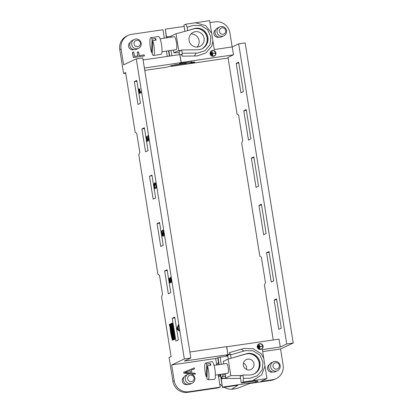 <?xml version="1.0" encoding="UTF-8"?>
<svg xmlns="http://www.w3.org/2000/svg" width="413" height="413" viewBox="0 0 413 413"><rect width="100%" height="100%" fill="white"/><g stroke="black" fill="none" stroke-linecap="round" stroke-linejoin="round"><path stroke-width="0.62" d="M167.27 56.431L166.413 51.078M164.343 38.172L162.996 29.746L131.659 34.331A13.071 12.751 64.8 0 0 128.154 35.389A13.071 12.751 64.8 0 0 121.081 49.059L123.611 64.841L136.28 58.873L184.348 358.964L171.674 364.932L215.653 358.494L219.334 357.266L227.847 356.063M133.797 49.617A4.084 3.985 -115.2 0 1 130.343 42.281M144.22 54.903L144.385 55.946L133.322 57.567C133.559 55.791 131.195 52.069 133.776 52.053L134.462 56.333L137.89 55.832L137.297 52.126C139.424 51.212 138.66 54.33 139.191 55.641L144.22 54.903L144.385 55.946L133.322 57.567L132.47 52.245L133.776 52.053L134.462 56.333L137.89 55.832L137.297 52.126L138.598 51.935L139.191 55.641L144.22 54.903L139.129 55.672L138.536 51.966L137.23 52.157M220.243 387.151L188.906 391.736L187.605 392.35L217.997 387.9L220.243 387.151L218.245 374.674M216.696 364.994L215.653 358.494M187.605 392.35A13.071 12.751 -115.2 0 1 172.902 381.323L174.203 380.709L171.674 364.932M174.203 380.709A13.071 12.751 64.8 0 0 188.906 391.736M187.435 384.482A4.084 3.985 -115.2 0 1 183.981 377.152M195.204 373.233L195.359 374.183L183.883 373.207L183.728 372.242L194.342 367.854C194.993 369.604 192.303 369.387 191.286 370.156L191.735 372.98L195.204 373.233L195.359 374.183L183.883 373.207L183.728 372.242L194.342 367.854L194.508 368.876L191.286 370.156L191.735 372.98L195.142 373.264L191.673 373.011L191.286 370.156M144.374 68.021L181.209 62.626L179.443 63.483L191.642 62.027L190.692 62.502L191.555 62.502A4.703 0.294 -9.1 0 1 194.704 62.28A4.703 0.294 -9.1 0 1 190.811 63.199A4.703 0.294 -9.1 0 1 185.644 63.819L186.289 63.519L185.323 63.499L175.102 64.753L166.63 67.2L144.756 70.401M125.717 73.189L123.601 73.499L119.78 49.674A13.071 12.751 -115.2 0 1 126.853 35.998L128.154 35.389M172.902 381.323L169.087 357.493L171.101 356.543L161.535 296.818L162.557 294.479L159.501 275.388L157.926 274.278L138.789 154.818L139.816 152.48L136.755 133.394L135.18 132.279L125.614 72.554L123.601 73.499M169.635 325.403L170.001 326.353L169.691 324.251L169.635 325.403M172.267 323.142L171.658 323.425A16.809 3.541 81.7 0 1 174.234 339.527L174.849 339.238A14.13 2.979 -98.3 0 0 172.267 323.142M171.937 326.187L171.405 326.44L171.514 327.132L171.808 326.993L171.772 328.743L172.309 328.49L172.195 327.798L171.896 327.937L171.937 326.187M173.377 335.155L173.259 334.427L172.866 335.568L172.995 336.373L173.672 337.003L173.377 335.155M172.877 332.047L172.742 332.708L172.557 332.408L172.68 334.422L173.217 334.169L172.877 332.047M172.169 330.338L172.335 332.269L172.376 331.634L172.784 331.443L172.169 330.338M172.397 329.037L171.86 329.29L171.978 330.013L172.51 329.76L172.397 329.037M140.229 92.089L141.112 91.671L141.256 92.564L139.305 93.483L138.804 88.816L139.393 92.481L139.997 92.197L139.718 88.914L140.229 92.089L141.427 91.624M147.9 135.583L148.938 140.523L146.987 141.442L146.202 136.553L147.074 140.435L147.673 140.157L147.302 136.305L147.9 140.048L148.561 139.739L148.138 135.552M154.581 188.844L154.034 184.141L154.803 182.747L156.14 185.483L156.527 187.925L154.581 188.844M178.597 329.667L179.309 330.132L179.459 331.081L177.094 329.404L176.94 328.438L178.447 324.757L178.607 325.774L178.148 326.843L178.597 329.667M140.461 103.302L137.994 104.463L134.333 81.604L136.801 80.442L140.461 103.302M155.624 197.966L153.156 199.128L149.496 176.268L151.963 175.107L155.624 197.966M170.786 292.631L168.318 293.793L164.658 270.933L167.126 269.772L170.786 292.631M178.37 339.966L175.902 341.128L172.236 318.263L174.709 317.101L178.37 339.966M163.207 245.301L160.74 246.463L157.074 223.603L159.547 222.437L163.207 245.301M148.045 150.637L145.577 151.798L141.912 128.939L144.385 127.772L148.045 150.637M169.975 278.832L170.301 277.314L171.214 279.596L171.627 282.172L169.676 283.091L169.454 278.068L170.202 278.796M162.051 231.486L162.954 235.41L163.187 231.6L162.707 231.073L162.629 230.144L163.873 233.913L163.078 236.339L161.788 234.021L161.85 230.635L162.051 231.486M173.713 337.261L173.176 337.514L173.537 339.77L174.074 339.517L173.713 337.261M171.338 324.442L171.483 323.596C171.798 326.482 171.643 326.554 171.008 323.818L171.127 323.766C171.39 325.392 171.514 325.594 171.503 324.365L171.338 324.442M171.607 325.955L171.127 323.802M171.823 325.191L171.488 325.238L171.643 324.344M172.742 340.229A14.13 2.979 81.7 0 1 170.166 324.133L170.775 323.844A16.809 3.541 -98.3 0 0 173.357 339.94L172.742 340.229M136.28 58.873L142.759 57.923L190.827 358.014L184.374 361.055L227.986 354.669L226.696 346.621L189.866 352.01M184.348 358.964L190.827 358.014M227.749 355.448L226.221 355.526L227.986 354.669M181.209 62.626L179.918 54.578L143.089 59.968M136.925 81.227L134.333 81.604M152.041 175.582L149.496 176.268M167.25 270.551L164.658 270.933M174.833 317.886L172.236 318.263M159.671 223.221L157.074 223.603M144.509 128.557L141.912 128.939M185.644 63.819L185.592 63.504M188.003 374.317L186.051 375.236A4.899 4.78 64.8 0 0 183.816 381.71A4.899 4.78 64.8 0 0 190.228 384.105L192.179 383.187A4.899 4.78 -115.2 0 1 185.349 379.449A4.899 4.78 -115.2 0 1 194.673 377.374A4.899 4.78 -115.2 0 1 192.179 383.187M187.709 378.85A3.268 3.185 64.8 0 0 192.897 380.941A3.268 3.185 64.8 0 0 192.004 375.365A3.268 3.185 64.8 0 0 187.709 378.85M134.364 39.452L132.418 40.371A4.899 4.78 64.8 0 0 130.178 46.839A4.899 4.78 64.8 0 0 136.589 49.24L138.541 48.321A4.899 4.78 -115.2 0 1 131.711 44.578A4.899 4.78 -115.2 0 1 141.034 42.508A4.899 4.78 -115.2 0 1 138.541 48.321M134.075 43.979A3.268 3.185 64.8 0 0 139.258 46.075A3.268 3.185 64.8 0 0 138.365 40.5A3.268 3.185 64.8 0 0 134.075 43.979M178.349 329.507L177.977 327.215L177.223 328.846L178.566 329.476M177.094 329.404L179.774 331.035M176.94 328.438L177.306 328.702M178.53 325.279L177.254 328.392L177.409 329.357M171.25 281.387L170.739 278.61C170.125 277.655 170.073 278.682 170.584 281.702L171.493 281.351M170.584 281.702C171.09 281.909 171.4 281.176 170.874 279.1C170.177 277.412 170.079 278.279 170.584 281.702L171.571 281.341M170.972 278.377L170.43 278.248L171.018 278.569M169.764 282.089L170.667 281.764L169.764 282.089L170.352 281.811L169.779 279.038C169.304 278.45 169.299 279.467 169.764 282.089L169.619 278.935L170.213 279.255M169.619 278.135L169.444 279.157M169.836 282.079L169.975 282.951M170.352 281.811L169.619 278.935M170.466 277.36L170.275 278.408M162.707 231.073L163.507 231.554L163.187 231.6L162.629 230.144L163.274 230.929C163.909 232.927 164.044 234.517 163.677 235.694C162.526 236.825 161.829 235.529 161.586 231.796L161.85 230.635L161.85 232.318C161.901 233.877 162.17 234.883 162.655 235.338C163.703 235.152 163.884 233.908 163.187 231.6M162.944 230.098L163.021 231.027M161.968 231.151L161.896 231.946M162.366 234.992L163.238 236.288M163.884 234.486L162.954 235.41M156.155 187.135L155.52 184.1L154.942 183.677L154.668 187.838L156.398 187.099M154.668 187.838L156.155 187.135L155.722 184.663C154.519 182.665 154.163 183.723 154.668 187.838L156.47 187.089M154.963 182.752L154.323 184.554M154.741 187.827L154.88 188.7M154.942 183.677L155.52 184.1M147.147 140.425L147.286 141.298M147.074 140.435L147.673 140.157M147.9 140.048L148.881 139.692M139.465 92.471L139.604 93.343M139.393 92.481L139.997 92.197M173.176 337.514L173.728 337.364M173.491 338.149L173.512 337.467M173.615 338.954L173.945 338.861M173.424 339.042L173.95 338.903M173.858 339.62L173.759 338.996M171.225 323.72L171.503 323.678M171.581 325.227L171.746 325.707M171.86 329.29L172.412 329.135M172.293 329.863L172.195 329.238M172.562 331.546L172.458 330.88M172.257 330.911L172.68 330.818M172.67 333.467L172.686 333.157L173.119 333.539L172.67 333.467M172.82 333.141L172.799 332.697M173.001 334.272L172.892 333.611M173.243 335.532L173.331 336.068L173.341 335.516M172.866 335.568L173.362 335.057M172.995 336.373L173.279 336.022M173.605 336.58L173.331 336.321M171.405 326.44L171.958 326.285M171.834 326.988L171.736 326.389M171.622 327.808L171.937 327.762M172.092 328.588L171.984 327.922M171.896 327.937L172.211 327.891M171.658 323.425L172.298 323.234M174.565 339.372A16.809 3.541 -98.3 0 0 171.989 323.379M170.166 324.133L170.502 324.081A14.13 2.979 -98.3 0 0 173.047 340.085M170.781 323.947L170.502 324.081M169.666 325.387L169.975 326.193L169.717 324.411L169.666 325.387M169.836 325.134L169.784 325.671L169.903 325.124M169.789 325.496L169.764 325.077L169.996 325.465M187.141 372.629L190.439 372.929L184.905 372.603L190.501 372.898L190.135 370.606L184.972 372.572L187.074 372.66M190.501 372.898L190.135 370.606L184.972 372.572M195.292 374.214L195.142 373.264M194.342 367.854L183.661 372.273M194.44 368.907L194.28 367.885M144.318 55.977L144.152 54.934M133.776 52.053L132.408 52.275M134.462 56.333L133.709 52.084M137.89 55.832L134.395 56.364M253.685 374.173A10.862 10.599 64.8 0 0 258.512 360.611A10.862 10.599 64.8 0 0 245.611 354.122L228.162 359.073L230.81 375.618L242.106 375.546L240.221 376.434L241.264 382.959L249.483 381.757A10.784 0.671 -9.1 0 1 257.986 381.06A10.784 0.671 -9.1 0 1 257.764 381.24L255.704 382.206L255.518 381.023M241.264 382.959L243.087 382.102L252.751 380.621L261.661 374.854L264.981 366.068L266.979 378.54L252.751 380.621M242.106 375.546L242.87 375.076L243.386 378.323L243.087 382.102M228.162 359.073L223.34 361.344L223.758 363.956M225.307 373.636L225.477 374.689A3.268 0.687 -98.3 0 1 225.648 376.336L225.72 378.019L230.81 375.618M197.806 46.979A7.759 7.568 -115.2 0 1 193.274 32.312A7.759 7.568 -115.2 0 1 203.428 36.107A7.759 7.568 -115.2 0 1 197.806 46.979M187.667 30.438L187.146 27.191L193.382 25.41L201.09 25.637L207.693 29.798L210.888 36.984L210.088 44.754L205.091 50.613L197.806 53.029L182.262 53.241L181.741 49.994L197.703 49.777A10.862 10.599 64.8 0 0 202.024 48.775A10.862 10.599 64.8 0 0 207.274 35.219A10.862 10.599 64.8 0 0 194.301 28.543L186.888 30.805L193.521 28.91A10.862 10.599 -115.2 0 1 206.423 35.399A10.862 10.599 -115.2 0 1 201.596 48.966M186.888 30.805L176.052 33.747L178.741 50.525L180.982 50.5L179.046 51.408L179.562 54.63M181.741 49.994L180.982 50.5M195.426 22.73L205.736 25.683L211.652 33.123L209.654 20.65L185.757 24.212L187.146 27.191M185.757 24.212L183.94 25.069L184.926 31.218M179.257 52.73L173.919 52.797L178.741 50.525M222.844 373.997L223.015 375.05L221.564 378.644L225.72 378.019M185.045 63.53L171.56 65.553M173.919 52.797L173.475 50.045M166.47 37.862L165.277 29.163L166.568 37.211L166.816 36.855L170.972 36.246L171.24 37.165M166.816 36.855L167.322 37.738M225.854 378.019L221.311 379.005L222.473 387.492L220.372 374.359M221.564 378.644L221.311 379.005M219.716 383.858A16.825 16.417 64.8 0 0 222.256 386.119M224.058 387.26A16.825 16.417 64.8 0 0 231.512 389.294L237.047 388.483A16.825 16.417 64.8 0 0 237.661 388.266L238.554 387.926M218.436 362.289A16.825 16.417 64.8 0 0 216.815 364.973M236.205 63.401L240.898 92.698L243.371 91.536L238.678 62.234L236.205 63.401L238.802 63.019M243.789 110.73L248.481 140.033L250.949 138.866L246.256 109.569L243.789 110.73L246.385 110.348M251.367 158.06L256.065 187.363L258.533 186.201L253.84 156.899L251.367 158.06L253.964 157.683M258.951 205.395L263.644 234.698L266.111 233.531L261.419 204.234L258.951 205.395L261.548 205.013M266.535 252.725L271.227 282.027L273.695 280.866L269.002 251.563L266.535 252.725L269.126 252.348M274.113 300.06L278.806 329.362L281.279 328.196L276.581 298.898L274.113 300.06L276.71 299.678M258.481 347.545L258.156 347.632L258.053 346.099L258.481 347.545L258.053 346.099M261.341 349.042A2.741 2.674 64.8 0 0 262.529 345.454A2.741 2.674 64.8 0 0 259.008 344.086M258.631 345.413L258.925 348.123L259.25 348.035L258.631 345.413L259.25 348.035M262.234 346.342L259.725 346.708L259.834 348.603L259.204 344.674L259.694 346.512L262.198 346.146L259.731 346.75M260.025 348.572L259.705 348.665L259.204 344.674M211.451 52.203L211.745 54.919L212.065 54.826L211.451 52.203L212.065 54.826M212.55 53.54L215.018 52.936L212.514 53.303L212.024 51.465L212.654 55.394L212.545 53.499L215.049 53.132M212.024 51.465L212.519 55.456L212.845 55.368M214.161 55.832A2.741 2.674 64.8 0 0 215.349 52.25A2.741 2.674 64.8 0 0 211.828 50.876M211.296 54.335L210.976 54.428L210.867 52.895L211.296 54.335L210.867 52.895M211.745 50.696A2.937 2.87 64.8 0 0 213.392 56.282A2.937 2.87 64.8 0 0 214.249 56.013M229.804 354.406L227.904 354.684L226.314 355.433L227.733 355.376L229.804 354.406L229.509 352.573L244.088 348.417L253.195 348.768L261.042 353.616L263.742 358.329L262.353 349.641L280.288 347.018L286.741 343.977L238.673 43.886L232.22 46.922L214.285 49.55L212.891 40.861L211.792 46.127L205.819 53.003L197.238 55.941L182.03 56.142L181.735 54.315L179.841 54.588L181.101 62.477L233.484 54.81L227.976 57.402L237.057 114.076L238.631 115.186L242.72 140.714L241.698 143.053L259.798 256.07L261.377 257.185L265.466 282.714L264.444 285.047L273.241 339.971M232.22 46.922L233.484 54.81M196.149 53.055L194.394 55.977M212.891 40.861L211.652 33.123M182.262 53.241L182.03 56.142M209.974 22.622L215.209 21.858A13.071 12.751 -115.2 0 1 229.912 32.885L232.163 46.932M165.277 29.163L184.152 26.401M230.315 358.479L246.391 353.75A10.862 10.599 -115.2 0 1 259.364 360.43A10.862 10.599 -115.2 0 1 254.114 373.982A10.862 10.599 -115.2 0 1 249.793 374.983L242.87 375.076M258.925 343.905A2.937 2.87 64.8 0 0 260.572 349.491A2.937 2.87 64.8 0 0 261.429 349.222M280.288 347.018L279.023 339.13L226.644 346.796L227.904 354.684M229.509 352.573L230.573 354.865L243.882 351.071L241.362 349.197M264.981 366.068L263.742 358.329M243.882 351.071L245.472 350.622L253.179 350.844L259.782 355.004L262.978 362.191L262.178 369.96L257.18 375.82L249.896 378.236L243.386 378.323M230.573 354.865L231.094 358.112M255.704 382.206L222.602 387.053M231.512 389.294L237.991 385.221L222.473 387.492M286.741 343.977L293.22 343.027L280.546 348.995L283.111 365.015A13.071 12.751 -115.2 0 1 276.039 378.69L274.738 379.299A13.071 12.751 -115.2 0 1 271.233 380.358L249.803 383.491L237.047 388.483M276.039 378.69A13.071 12.751 -115.2 0 1 272.534 379.743L260.763 381.467L266.979 378.54M218.818 364.679L217.718 357.803M220.599 375.784L218.575 376.744M238.673 43.886L245.152 42.937L293.22 343.027M280.546 348.995L262.668 351.613M272.761 371.994A4.084 3.985 -115.2 0 1 269.307 364.664M224.863 378.484L240.531 378.38M227.733 355.376L228.322 359.026M171.266 65.652L171.044 66.39L170.941 65.76M228.079 58.042L171.044 66.39M169.397 56.116L168.54 50.768M219.122 37.129A4.084 3.985 -115.2 0 1 215.669 29.793M179.856 63.266L191.627 61.94M191.111 62.301L191.715 62.306A4.899 0.305 -9.1 0 1 194.714 62.11A4.899 0.305 -9.1 0 1 194.683 62.151M185.628 63.71A4.899 0.305 -9.1 0 1 185.034 63.664A4.899 0.305 -9.1 0 1 185.06 63.623M218.436 375.866L220.465 374.942M260.706 349.429A2.937 2.87 64.8 0 0 262.833 345.309A2.937 2.87 64.8 0 0 257.495 347.359A2.937 2.87 64.8 0 0 260.706 349.429M260.675 349.233A2.741 2.674 64.8 0 0 262.658 345.392A2.741 2.674 64.8 0 0 257.681 347.302A2.741 2.674 64.8 0 0 260.675 349.233M213.526 56.225A2.937 2.87 64.8 0 0 215.653 52.105A2.937 2.87 64.8 0 0 210.31 54.155A2.937 2.87 64.8 0 0 213.526 56.225M213.49 56.029A2.741 2.674 64.8 0 0 215.478 52.188A2.741 2.674 64.8 0 0 210.501 54.098A2.741 2.674 64.8 0 0 213.49 56.029M226.474 363.569A4.899 1.032 81.7 0 1 226.536 363.554A4.899 1.032 81.7 0 1 228.265 368.251A4.899 1.032 81.7 0 1 227.955 373.249L215.447 375.081M206.758 364.22L210.243 363.471A8.73 1.838 81.7 0 1 210.904 365.118L207.419 365.866L206.934 378.551A8.415 1.776 -98.3 0 0 208.033 379.717L214.43 379.356A8.983 1.895 -98.3 0 0 214.951 369.62A8.983 1.895 -98.3 0 0 213.072 362.81A8.983 1.895 -98.3 0 0 211.828 361.576L205.597 363.068A8.415 1.776 -98.3 0 0 204.745 368.153A8.415 1.776 -98.3 0 0 206.273 376.904L206.758 364.22A8.415 1.776 -98.3 0 0 205.597 363.068M208.033 379.717A8.415 1.776 -98.3 0 0 208.957 374.761A8.415 1.776 -98.3 0 0 207.419 365.866M210.243 363.471L210.176 365.273M207.001 376.847L206.273 376.904M246.463 369.459A5.472 5.338 64.8 0 0 243.469 363.104M247.805 359.145A5.472 5.338 -115.2 0 1 251.001 369.49A5.472 5.338 -115.2 0 1 243.84 366.811A5.472 5.338 -115.2 0 1 247.805 359.145M161.968 51.728L176.103 49.658A6.536 1.378 -98.3 0 0 176.454 42.58A6.536 1.378 -98.3 0 0 174.209 36.726L160.074 38.796M153.45 55.45A8.983 1.895 -98.3 0 0 154.416 52.229A8.983 1.895 -98.3 0 0 152.738 40.603L152.221 54.17A8.983 1.895 -98.3 0 0 153.45 55.45L161.034 54.34A8.983 1.895 -98.3 0 0 161.999 51.119A8.983 1.895 -98.3 0 0 160.905 41.537A8.983 1.895 -98.3 0 0 158.432 36.561L150.848 37.671A8.983 1.895 -98.3 0 0 149.904 43.076A8.983 1.895 -98.3 0 0 151.561 52.518L152.077 38.951L155.551 38.445L155.484 40.2M152.289 52.415L151.561 52.518M152.077 38.951A8.983 1.895 -98.3 0 0 150.848 37.671M155.551 38.445A8.983 1.895 81.7 0 1 156.212 40.092L152.738 40.603M197.156 47.046A7.759 7.568 64.8 0 0 191.002 33.974M170.646 36.292L176.052 33.747M273.034 366.362A3.268 3.185 64.8 0 0 278.223 368.453A3.268 3.185 64.8 0 0 277.329 362.877A3.268 3.185 64.8 0 0 273.034 366.362M274.645 361.437A4.899 4.78 -115.2 0 1 277.505 370.698A4.899 4.78 -115.2 0 1 270.675 366.961A4.899 4.78 -115.2 0 1 274.645 361.437M273.329 361.829L271.377 362.748A4.899 4.78 64.8 0 0 269.142 369.222A4.899 4.78 64.8 0 0 275.554 371.617L277.505 370.698M219.401 31.491A3.268 3.185 64.8 0 0 224.584 33.587A3.268 3.185 64.8 0 0 223.691 28.012A3.268 3.185 64.8 0 0 219.401 31.491M221.007 26.566A4.899 4.78 -115.2 0 1 223.867 35.833A4.899 4.78 -115.2 0 1 217.037 32.09A4.899 4.78 -115.2 0 1 221.007 26.566M219.69 26.964L217.744 27.883A4.899 4.78 64.8 0 0 215.503 34.351A4.899 4.78 64.8 0 0 221.915 36.752L223.867 35.833M171.973 323.183L171.359 323.472A16.809 3.541 81.7 0 1 173.94 339.569L174.549 339.28A14.13 2.979 -98.3 0 0 171.973 323.183M169.867 324.174L170.481 323.885A16.809 3.541 -98.3 0 0 173.057 339.987L172.448 340.271A14.13 2.979 81.7 0 1 169.867 324.174M170.925 323.761L171.183 323.637C171.503 326.523 171.343 326.6 170.714 323.864L170.827 323.807C171.09 325.434 171.219 325.635 171.204 324.411L170.925 323.761M169.598 324.881L169.485 325.718L169.598 324.881M171.643 326.229L171.106 326.482L171.219 327.173L171.509 327.034L171.472 328.784L172.009 328.531L171.901 327.839L171.601 327.979L171.643 326.229M172.097 329.078L171.56 329.331L171.679 330.054L172.216 329.801L172.097 329.078M171.87 330.379L172.04 332.31L172.076 331.675L172.484 331.484L171.87 330.379M172.582 332.088L172.211 333.384L172.386 334.468L172.923 334.215L172.582 332.088M173.078 335.196L172.964 334.473L172.567 335.609L172.696 336.414L173.377 337.049L173.078 335.196M172.949 335.578L173.032 336.115L172.949 335.578M173.419 337.307L172.882 337.56L173.243 339.811L173.78 339.558L173.419 337.307M169.382 324.298L169.717 326.394L169.382 324.298M169.407 324.458L169.691 326.229L169.407 324.458M141.112 91.671C141.132 93.828 139.821 92.657 139.305 93.483C139.16 91.985 138.314 88.718 138.804 88.816L139.393 92.481C140.007 92.78 140.038 91.629 139.491 89.022L140.229 92.089L141.112 91.671M148.128 135.474L148.938 140.523L146.987 141.442C146.837 139.862 145.939 136.414 146.434 136.445L147.074 140.435L147.673 140.157L147.302 136.305L147.9 140.048L148.561 139.739L148.128 135.474M156.14 185.483L156.527 187.925L154.581 188.844L154.023 184.239C154.818 181.988 155.52 182.401 156.14 185.483M171.214 279.596L171.627 282.172L169.676 283.091L169.268 280.556C169.041 278.032 169.273 277.459 169.975 278.832C170.182 276.617 170.595 276.87 171.214 279.596M179.309 330.132L179.459 331.081L177.094 329.404L176.94 328.438L178.447 324.757C178.581 325.94 178.483 326.637 178.148 326.843C178.421 329.223 178.808 330.323 179.309 330.132M177.657 329.037C178.168 329.61 178.524 329.744 177.977 327.215C177.322 328.232 177.213 328.841 177.657 329.037M119.78 49.674L121.081 49.059M220.134 357.075L221.296 364.318M223.015 375.05L225.477 374.689M194.301 28.543L193.521 28.91M225.648 376.336L222.044 376.868M171.013 50.407L171.87 55.755M257.722 380.956L257.764 381.24M193.651 28.853A10.862 10.599 -115.2 0 1 206.567 35.373A10.862 10.599 -115.2 0 1 201.663 48.941M245.611 354.122L246.391 353.75M253.752 374.147A10.862 10.599 64.8 0 0 258.657 360.58A10.862 10.599 64.8 0 0 245.74 354.06M271.233 380.358L272.534 379.743M218.028 357.699L219.143 364.633M220.692 374.312L221.399 378.716M166.651 36.927L166.79 37.815M168.86 50.722L169.717 56.07M191.591 61.697L191.642 62.027M172.98 333.115L172.686 333.157M214.027 365.381L226.536 363.554"/></g></svg>
